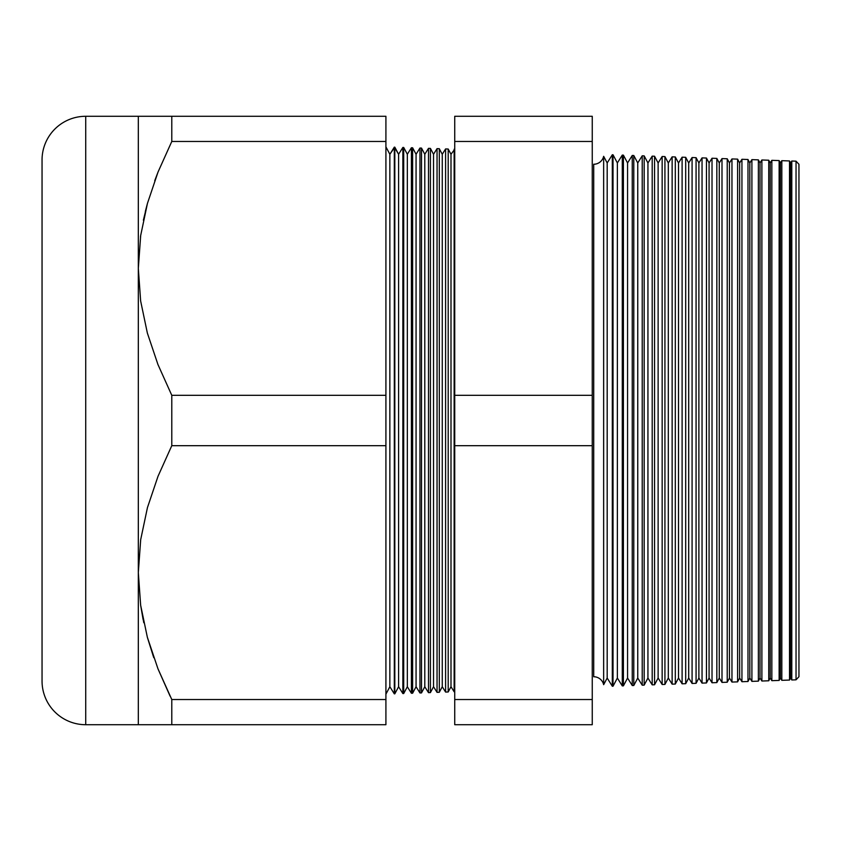 <?xml version="1.0" encoding="UTF-8"?>
<svg xmlns="http://www.w3.org/2000/svg" width="841" height="841" viewBox="0 0 841 841"><rect width="100%" height="100%" fill="white"/><g stroke="black" fill="none" stroke-linecap="round" stroke-linejoin="round"><path stroke-width="1.26" d="M140.468 237.099L140.678 235.585L140.468 237.099M603.649 156.321L603.649 684.679A10.187 10.187 0 0 0 593.714 676.753L593.714 164.247A10.187 10.187 0 0 0 603.649 156.321L603.649 684.679L607.181 678.035L612.311 686.245L612.311 154.755L607.181 162.965L607.181 678.035L607.181 162.965L603.649 156.321L607.181 162.965L612.311 154.755L612.311 686.245L613.026 686.214L617.368 678.035L622.277 685.899L622.277 155.101L617.368 162.965L617.368 678.035L617.368 162.965L613.026 154.786L613.026 686.214L613.026 154.786L612.311 154.755L613.026 154.786L617.368 162.965L622.277 155.101L622.277 685.899L623.402 685.857L627.565 678.035L632.253 685.541L632.253 155.459L627.565 162.965L627.565 678.035L627.565 162.965L623.402 155.143L623.402 685.857L623.402 155.143L622.277 155.101L623.402 155.143L627.565 162.965L632.253 155.459L632.253 685.541L633.788 685.489L637.751 678.035L642.219 685.194L642.219 155.806L637.751 162.965L637.751 678.035L637.751 162.965L633.788 155.511L633.788 685.489L633.788 155.511L632.253 155.459L633.788 155.511L637.751 162.965L642.219 155.806L642.219 685.194L644.164 685.131L647.938 678.035L652.196 684.847L652.196 156.153L647.938 162.965L647.938 678.035L647.938 162.965L644.164 155.869L644.164 685.131L644.164 155.869L642.219 155.806L644.164 155.869L647.938 162.965L652.196 156.153L652.196 684.847L654.55 684.763L658.125 678.035L662.161 684.5L662.161 156.5L658.125 162.965L658.125 678.035L658.125 162.965L654.55 156.237L654.55 684.763L654.55 156.237L652.196 156.153L654.55 156.237L658.125 162.965L662.161 156.5L662.161 684.5L664.926 684.406L668.311 678.035L672.138 684.154L672.138 156.846L668.311 162.965L668.311 678.035L668.311 162.965L664.926 156.594L664.926 684.406L664.926 156.594L662.161 156.5L664.926 156.594L668.311 162.965L672.138 156.846L672.138 684.154L675.312 684.038L678.508 678.035L682.104 683.807L682.104 157.193L678.508 162.965L678.508 678.035L678.508 162.965L675.312 156.962L675.312 684.038L675.312 156.962L672.138 156.846L675.312 156.962L678.508 162.965L682.104 157.193L682.104 683.807L685.699 683.68L688.695 678.035L692.08 683.46L692.08 157.54L688.695 162.965L688.695 678.035L688.695 162.965L685.699 157.32L685.699 683.68L685.699 157.32L682.104 157.193L685.699 157.32L688.695 162.965L692.08 157.54L692.08 683.46L696.075 683.312L698.882 678.035L702.046 683.113L702.046 157.887L698.882 162.965L698.882 678.035L698.882 162.965L696.075 157.688L696.075 683.312L696.075 157.688L692.08 157.54L696.075 157.688L698.882 162.965L702.046 157.887L702.046 683.113L706.461 682.955L709.068 678.035L712.022 682.755L712.022 158.245L709.068 162.965L709.068 678.035L709.068 162.965L706.461 158.045L706.461 682.955L706.461 158.045L702.046 157.887L706.461 158.045L709.068 162.965L712.022 158.245L712.022 682.755L716.837 682.587L719.265 678.035L721.998 682.408L721.998 158.592L719.265 162.965L719.265 678.035L719.265 162.965L716.837 158.413L716.837 682.587L716.837 158.413L712.022 158.245L716.837 158.413L719.265 162.965L721.998 158.592L721.998 682.408L727.223 682.23L729.452 678.035L731.964 682.062L731.964 158.938L729.452 162.965L729.452 678.035L729.452 162.965L727.223 158.77L727.223 682.23L727.223 158.77L721.998 158.592L727.223 158.77L729.452 162.965L731.964 158.938L731.964 682.062L737.599 681.872L739.638 678.035L741.941 681.715L741.941 159.285L739.638 162.965L739.638 678.035L739.638 162.965L737.599 159.128L737.599 681.872L737.599 159.128L731.964 158.938L737.599 159.128L739.638 162.965L741.941 159.285L741.941 681.715L747.985 681.504L749.825 678.035L751.907 681.368L751.907 159.632L749.825 162.965L749.825 678.035L749.825 162.965L747.985 159.496L747.985 681.504L747.985 159.496L741.941 159.285L747.985 159.496L749.825 162.965L751.907 159.632L751.907 681.368L758.372 681.147L760.022 678.035L761.883 681.021L761.883 159.979L760.022 162.965L760.022 678.035L760.022 162.965L758.372 159.853L758.372 681.147L758.372 159.853L751.907 159.632L758.372 159.853L760.022 162.965L761.883 159.979L761.883 681.021L768.748 680.779L770.209 678.035L771.849 680.674L771.849 160.326L770.209 162.965L770.209 678.035L770.209 162.965L768.748 160.221L768.748 680.779L768.748 160.221L761.883 159.979L768.748 160.221L770.209 162.965L771.849 160.326L771.849 680.674L779.134 680.422L780.395 678.035L781.825 680.327L781.825 160.673L780.395 162.965L780.395 678.035L780.395 162.965L779.134 160.578L779.134 680.422L779.134 160.578L771.849 160.326L779.134 160.578L780.395 162.965L781.825 160.673L781.825 680.327L789.51 680.054L790.582 678.035L791.791 679.98L791.791 161.02L790.582 162.965L790.582 678.035L790.582 162.965L789.51 160.946L789.51 680.054L789.51 160.946L781.825 160.673L789.51 160.946L790.582 162.965L791.791 161.02L791.791 679.98L796.038 679.822L798.95 676.711L798.95 164.289L796.038 161.178L796.038 679.822L796.038 161.178L791.791 161.02L796.038 161.178L798.95 164.289L798.95 676.711L796.038 679.822L791.791 679.98L790.582 678.035L789.51 680.054L781.825 680.327L780.395 678.035L779.134 680.422L771.849 680.674L770.209 678.035L768.748 680.779L761.883 681.021L760.022 678.035L758.372 681.147L751.907 681.368L749.825 678.035L747.985 681.504L741.941 681.715L739.638 678.035L737.599 681.872L731.964 682.062L729.452 678.035L727.223 682.23L721.998 682.408L719.265 678.035L716.837 682.587L712.022 682.755L709.068 678.035L706.461 682.955L702.046 683.113L698.882 678.035L696.075 683.312L692.08 683.46L688.695 678.035L685.699 683.68L682.104 683.807L678.508 678.035L675.312 684.038L672.138 684.154L668.311 678.035L664.926 684.406L662.161 684.5L658.125 678.035L654.55 684.763L652.196 684.847L647.938 678.035L644.164 685.131L642.219 685.194L637.751 678.035L633.788 685.489L632.253 685.541L627.565 678.035L623.402 685.857L622.277 685.899L617.368 678.035L613.026 686.214L612.311 686.245L607.181 678.035L603.649 684.679A10.187 10.187 0 0 0 593.714 676.753L593.714 164.247M454.14 691.765L454.729 691.744L454.14 691.765L454.14 149.235L454.14 691.765L450.997 686.729L450.997 154.271L448.2 149.025L448.2 691.975L450.997 686.729L454.14 691.765M454.729 149.256L450.997 154.271L450.997 686.729L448.2 691.975L448.2 149.025L445.593 148.931L442.261 154.271L442.261 686.729L445.593 692.069L445.593 148.931L445.593 692.069L448.2 691.975L445.593 692.069L442.261 686.729L442.261 154.271L439.307 148.72L439.307 692.28L442.261 686.729L439.307 692.28L439.307 148.72L437.047 148.636L433.525 154.271L433.525 686.729L437.047 692.364L437.047 148.636L437.047 692.364L439.307 692.28L437.047 692.364L433.525 686.729L433.525 154.271L430.413 148.405L430.413 692.595L433.525 686.729L430.413 692.595L430.413 148.405L428.5 148.342L424.789 154.271L424.789 686.729L428.5 692.658L428.5 148.342L428.5 692.658L430.413 692.595L428.5 692.658L424.789 686.729L424.789 154.271L421.509 148.09L421.509 692.91L424.789 686.729L421.509 692.91L421.509 148.09L419.953 148.037L416.064 154.271L416.064 686.729L419.953 692.963L419.953 148.037L419.953 692.963L421.509 692.91L419.953 692.963L416.064 686.729L416.064 154.271L412.616 147.785L412.616 693.215L416.064 686.729L412.616 693.215L412.616 147.785L411.407 147.743L407.328 154.271L407.328 686.729L411.407 693.257L411.407 147.743L411.407 693.257L412.616 693.215L411.407 693.257L407.328 686.729L407.328 154.271L403.712 147.469L403.712 693.531L407.328 686.729L403.712 693.531L403.712 147.469L402.86 147.448L398.592 154.271L398.592 686.729L402.86 693.552L402.86 147.448L402.86 693.552L403.712 693.531L402.86 693.552L398.592 686.729L398.592 154.271L394.818 147.164L394.818 693.836L398.592 686.729L394.818 693.836L394.818 147.164L389.856 154.271L389.856 686.729L394.313 693.857L394.313 147.143L394.313 693.857L389.856 686.729L389.856 154.271L385.914 146.849L389.856 154.271L394.313 147.143L398.592 154.271L402.86 147.448L403.712 147.469L407.328 154.271L411.407 147.743L412.616 147.785L416.064 154.271L419.953 148.037L421.509 148.09L424.789 154.271L428.5 148.342L430.413 148.405L433.525 154.271L437.047 148.636L439.307 148.72L442.261 154.271L445.593 148.931L448.2 149.025L450.997 154.271L454.729 149.256M385.914 694.151L389.856 686.729L385.914 694.151M85.719 724.711L85.719 116.289A43.669 43.669 0 0 0 42.05 159.948L42.05 681.052A43.669 43.669 0 0 0 85.719 724.711L138.323 724.711L138.323 116.289L85.719 116.289L85.719 724.711A43.669 43.669 0 0 1 42.05 681.052L42.05 159.948A43.669 43.669 0 0 1 85.719 116.289L171.785 116.289L171.785 141.467L158.024 172.058L147.459 203.343L140.689 235.448L138.323 268.395L140.647 301.015L147.354 333.047L157.95 364.531L171.785 395.323L385.914 395.323L385.914 141.467L171.785 141.467L385.914 141.467L385.914 116.289L171.785 116.289L385.914 116.289L385.914 395.323L171.785 395.323L171.785 445.677L158.024 476.279L147.459 507.554L140.689 539.659L138.323 572.605L140.647 605.236L147.354 637.257L157.95 668.753L171.785 699.533L171.785 724.711L85.719 724.711M454.729 699.533L454.729 116.289L592.253 116.289L592.253 724.711L592.253 395.323L454.729 395.323L454.729 445.677L592.253 445.677L454.729 445.677L454.729 699.533L592.253 699.533L454.729 699.533L454.729 724.711L454.729 699.533M145.346 211.459L147.396 203.564M154.733 180.71L158.003 172.111M170.071 696.075L158.003 668.889L171.785 699.533L385.914 699.533L171.785 699.533L157.95 668.753L147.354 637.257L140.647 605.236L138.323 572.605L140.689 539.659L147.459 507.554L158.024 476.279L171.785 445.677L385.914 445.677L171.785 445.677L171.785 395.323L157.95 364.531L147.354 333.047L140.647 301.015L138.323 268.395L138.323 724.711L385.914 724.711L171.785 724.711L171.785 699.533M153.43 656.653L147.396 637.436M143.79 622.75L140.678 605.415L143.096 619.481M385.914 724.711L385.914 395.323L385.914 724.711M454.729 724.711L592.253 724.711L454.729 724.711M592.253 141.467L592.253 116.289L454.729 116.289L454.729 141.467L592.253 141.467L454.729 141.467L454.729 395.323L592.253 395.323L592.253 141.467M147.406 637.478L153.787 657.683M140.668 724.711L138.323 724.711M147.406 724.711L143.727 724.711M158.024 724.711L162.849 724.711M147.417 203.511L143.38 220.184M158.024 116.289L140.668 116.289M143.727 116.289L147.417 116.289M138.323 116.289L138.323 268.395L140.689 235.448L147.459 203.343L158.024 172.058L171.785 141.467L171.785 116.289M716.837 682.587L716.837 625M716.837 216L716.837 158.413"/></g></svg>
